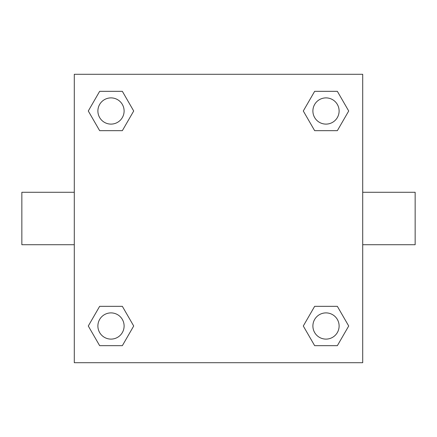 <?xml version="1.0" encoding="UTF-8"?>
<svg xmlns="http://www.w3.org/2000/svg" width="437" height="437" viewBox="0 0 437 437"><rect width="100%" height="100%" fill="white"/><g stroke="black" fill="none" stroke-linecap="round" stroke-linejoin="round"><path stroke-width="0.66" d="M122.349 130.663L99.647 130.663L88.29 110.998L99.647 91.333L122.349 91.333L133.706 110.998L122.349 130.663L99.647 130.663L112.511 130.663M112.511 306.337L122.349 306.337L133.706 326.002L122.349 345.667L99.647 345.667L88.29 326.002L99.647 306.337L122.349 306.337M324.489 130.663L314.651 130.663L303.294 110.998L314.651 91.333L337.353 91.333L348.71 110.998L337.353 130.663L314.651 130.663M314.651 306.337L337.353 306.337L348.71 326.002L337.353 345.667L314.651 345.667L303.294 326.002L314.651 306.337L337.353 306.337L324.489 306.337M362.71 244.72L415.15 244.72L415.15 192.28L362.71 192.28M74.29 192.28L21.85 192.28L21.85 244.72L74.29 244.72M74.29 74.29L362.71 74.29L362.71 362.71L74.29 362.71L74.29 74.29M337.353 345.667L314.651 345.667L337.353 345.667M339.112 326.002A13.11 13.11 0 0 0 319.447 314.651A13.11 13.11 0 0 0 319.447 337.353A13.11 13.11 0 0 0 339.112 326.002M122.349 345.667L99.647 345.667L122.349 345.667M124.108 326.002A13.11 13.11 0 0 0 104.443 314.651A13.11 13.11 0 0 0 104.443 337.353A13.11 13.11 0 0 0 124.108 326.002M314.651 91.333L337.353 91.333L314.651 91.333M339.112 110.998A13.11 13.11 0 0 0 319.447 99.647A13.11 13.11 0 0 0 319.447 122.349A13.11 13.11 0 0 0 339.112 110.998M99.647 91.333L122.349 91.333L99.647 91.333M124.108 110.998A13.11 13.11 0 0 0 104.443 99.647A13.11 13.11 0 0 0 104.443 122.349A13.11 13.11 0 0 0 124.108 110.998"/></g></svg>
